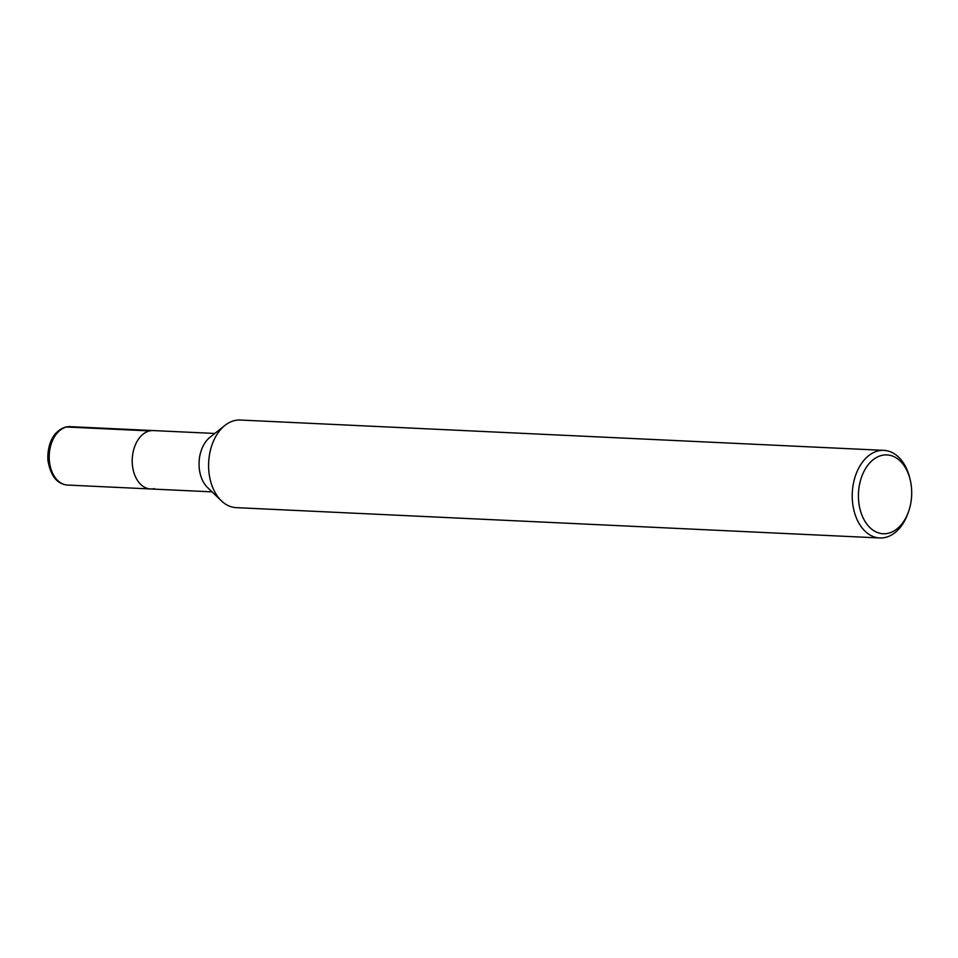 <?xml version="1.0" encoding="UTF-8"?>
<svg xmlns="http://www.w3.org/2000/svg" width="958" height="958" viewBox="0 0 958 958"><rect width="100%" height="100%" fill="white"/><g stroke="black" fill="none" stroke-linecap="round" stroke-linejoin="round"><path stroke-width="1.44" d="M908.579 511.536A39.458 26.608 -87.3 0 1 888.27 533.271A39.458 26.608 -87.3 0 1 858.943 503.501A39.458 26.608 -87.3 0 1 877.875 456.774A39.458 26.608 -87.3 0 1 910.1 479.407A39.458 26.608 -87.3 0 1 908.579 511.536L907.956 513.296A43.852 29.566 -87.3 0 1 885.396 537.438A43.852 29.566 -87.3 0 1 879.767 537.965L236.123 507.632A43.852 29.566 -87.3 0 1 221.43 500.866A43.852 29.566 -87.3 0 1 224.998 425.376A43.852 29.566 -87.3 0 1 240.29 420.035L883.899 450.368M221.43 500.866L207.611 487.61A29.231 19.711 -87.3 0 1 209.994 437.279L224.986 425.376M879.767 537.965A43.852 29.566 -87.3 0 1 852.297 492.747A43.852 29.566 -87.3 0 1 883.935 450.368A43.852 29.566 -87.3 0 1 909.645 477.599M154.31 488.616A29.231 19.711 -87.3 0 1 150.562 488.963A29.231 19.711 -87.3 0 1 132.252 458.822A29.231 19.711 -87.3 0 1 153.34 430.573L214.796 433.459M212.041 491.861L150.562 488.963A29.231 19.711 -87.3 0 1 132.252 458.822A29.231 19.711 -87.3 0 1 153.34 430.573L70.305 426.657C65.455 426.37 60.833 428.382 56.438 432.705C53.301 435.483 47.146 444.716 47.9 460.139C50.427 475.791 56.977 484.101 67.551 485.059A29.231 19.711 -87.3 0 1 49.241 454.906A29.231 19.711 -87.3 0 1 70.329 426.657M65.898 427.064A4.383 3.185 76.8 0 1 66.557 427.005L149.568 430.92M910.1 479.395L909.645 477.587M150.562 488.963L67.551 485.059"/></g></svg>
